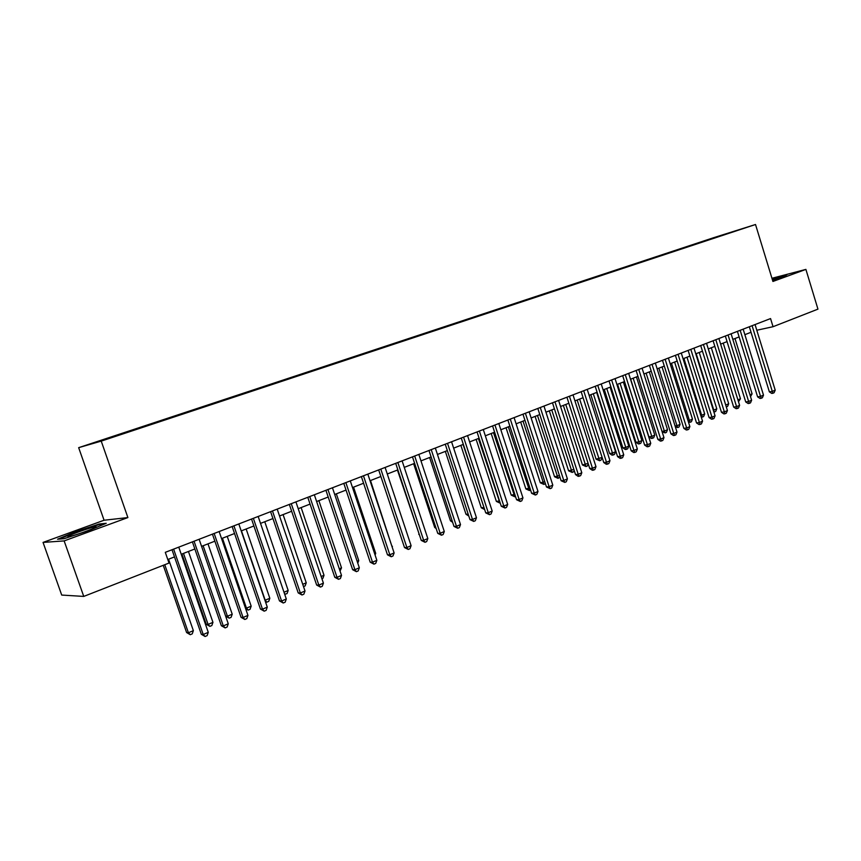 <?xml version="1.0" encoding="UTF-8"?>
<svg xmlns="http://www.w3.org/2000/svg" width="861" height="861" viewBox="0 0 861 861"><rect width="100%" height="100%" fill="white"/><g stroke="black" fill="none" stroke-linecap="round" stroke-linejoin="round"><path stroke-width="1.29" d="M116.999 435.817L108.249 438.647L116.999 435.817M43.05 542.419L64.144 540.902L127.891 517.569L104.073 520.238L43.05 542.419L61.712 595.069L83.754 596.415L169.014 563.051L165.29 552.342L770.552 318.57L773.049 326.706L817.95 309.131L805.896 269.396L771.951 278.286M104.073 520.238L78.663 447.666L713.984 237.582L755.517 224.506L101.221 441.112L78.663 447.666M737.167 230.414L745.712 227.681L737.199 230.5M708.528 239.993L112.199 436.667L93.548 443.006L102.965 440.251L131.066 431.135L725.048 234.515M708.162 239.702L725.102 234.375M64.144 540.902L83.754 596.415M127.891 517.569L101.221 441.112M755.517 224.506L772.92 281.461L805.896 269.396M756.797 330.247L773.049 326.706M167.787 559.521L174.492 556.906M181.24 554.28L194.855 548.974M201.571 546.358L214.863 541.182M221.557 538.577L234.547 533.508M241.198 530.914L253.898 525.974M260.528 523.391L272.937 518.559M279.534 515.987L291.653 511.262M298.229 508.7L310.078 504.083M316.611 501.532L328.202 497.023M334.714 494.483L346.036 490.07M352.515 487.552L363.59 483.236M370.036 480.718L380.863 476.499M387.289 474.002L397.868 469.88M404.261 467.383L414.615 463.347M420.986 460.872L431.103 456.933M437.442 454.457L447.343 450.604M453.65 448.14L463.336 444.373M469.611 441.919L479.082 438.238M485.335 435.795L494.601 432.19M500.833 429.757L509.895 426.227M516.094 423.816L524.962 420.362M531.129 417.962L539.804 414.571M545.949 412.182L554.441 408.878M560.554 406.489L568.863 403.26M574.944 400.882L583.069 397.717L602.108 457.428L601 460.161L599.654 460.732L596.081 459.171L602.108 457.428M589.128 395.36L597.093 392.261M603.12 389.904L610.912 386.869M616.917 384.533L624.537 381.563M630.51 379.238L637.969 376.332M643.92 374.008L651.228 371.166M657.147 368.852L664.294 366.076M670.192 363.772L677.187 361.05M683.064 358.757L689.909 356.088M695.753 353.817L702.458 351.202M708.28 348.931L714.845 346.38M720.635 344.12L727.061 341.613M732.829 339.374L739.115 336.92M744.862 334.681L751.018 332.281M772.565 280.288L782.466 277.059L786.9 274.756L772.102 278.76M63.994 538.717L88.737 530.624L106.226 523.294L99.23 524.026L75.273 531.861L57.547 539.223L63.994 538.717M99.435 524.618L99.23 524.026M749.328 326.771L769.357 391.852L772.295 391.378L752.094 325.706M775.212 390.141L774.093 392.734L772.93 393.24L772.295 391.378L775.212 390.141L755.054 324.565M772.93 393.24L771.757 393.423L769.357 391.852M749.953 394.768L752.094 393.864L735.003 338.524M752.094 393.864L750.523 396.62M776.945 278.856L780.034 277.414L772.285 279.384M772.199 279.093L785.436 275.52M96.249 527.04L95.958 526.577C92.288 526.889 70.936 534.294 67.847 536.328L69.106 536.661C74.713 535.542 93.827 528.762 96.249 527.04M59.205 539.094L75.628 532.27L98.843 524.672L104.289 524.112M737.414 331.377L757.615 396.867L760.543 396.404L740.169 330.312M763.503 395.145L762.383 397.76L761.199 398.266L760.543 396.404L763.503 395.145L743.161 329.15M761.199 398.266L760.026 398.449L757.615 396.867M725.339 336.038L745.723 401.936L748.639 401.484L728.072 334.983M751.631 400.214L750.512 402.84L749.318 403.357L748.639 401.484L751.631 400.214L731.107 333.81M749.318 403.357L748.144 403.529L745.723 401.936M713.102 340.762L733.669 407.081L736.575 406.64L715.825 339.708M739.61 405.348L738.49 407.996L737.274 408.512L736.575 406.64L739.61 405.348L718.903 338.524M737.274 408.512L736.112 408.684L733.669 407.081M700.703 345.552L721.464 412.29L724.349 411.87L703.415 344.508M727.427 410.557L726.297 413.215L725.07 413.743L724.349 411.87L727.427 410.557L706.526 343.302M725.07 413.743L723.918 413.915L721.464 412.29M737.909 399.87L740.471 398.783L723.229 343.108M740.471 398.783L738.49 401.732M708.312 348.92L725.737 405.025L728.707 403.777L711.315 347.758M725.705 405.036L726.275 406.876M728.707 403.777L727.62 406.349L726.436 406.855M696.194 353.645L713.78 410.094L716.782 408.824L699.24 352.461M713.306 410.17L714.501 411.924L713.887 412.021M716.782 408.824L715.695 411.418L714.501 411.924M683.925 358.424L701.661 415.239L704.707 413.947L687.003 357.218M700.746 415.368L701.661 415.239L702.404 417.068L701.317 417.23M704.707 413.947L703.62 416.552L702.404 417.068M688.133 350.405L709.087 417.574L711.961 417.154L690.823 349.372M715.071 415.831L713.941 418.511L712.704 419.038L711.961 417.154L715.071 415.831L693.988 348.145M712.704 419.038L711.552 419.21L709.087 417.574M671.494 363.267L689.392 420.437L692.47 419.124L674.615 362.05M688.004 420.642L689.392 420.437L690.145 422.277L688.434 422.03M692.47 419.124L691.383 421.75L690.145 422.277M675.401 355.324L696.538 422.934L699.401 422.525L678.07 354.291M702.554 421.18L701.424 423.87L700.165 424.408L699.401 422.525L702.554 421.18L681.277 353.053M700.165 424.408L699.024 424.57L696.538 422.934M658.891 368.174L676.95 425.711L680.082 424.387L662.055 366.947M675.089 425.969L676.95 425.711L677.736 427.551L675.368 426.862M680.082 424.387L678.985 427.024L677.736 427.551M662.486 360.318L683.828 428.358L686.669 427.96L665.144 359.285M689.865 426.593L688.735 429.305L687.465 429.854L686.669 427.96L689.865 426.593L668.394 358.036M687.465 429.854L686.325 430.005L683.828 428.358M646.127 373.157L664.348 431.049L667.512 429.704L649.334 371.898M661.991 431.372L664.348 431.049L665.155 432.9L662.109 431.748M667.512 429.704L666.425 432.362L665.155 432.9M649.398 365.365L670.934 433.858L673.765 433.47L652.035 364.354M677.004 432.093L675.874 434.816L674.583 435.375L673.765 433.47L677.004 432.093L655.329 363.073M674.583 435.375L673.453 435.526L670.934 433.858M630.661 379.174L648.871 436.828L651.573 436.462L654.78 435.106L636.43 376.924M633.179 378.194L652.401 438.314L651.325 438.453L648.871 436.828M654.78 435.106L653.682 437.765L652.401 438.314M636.128 370.488L657.869 439.433L660.678 439.067L638.754 369.477M663.971 437.657L662.841 440.401L661.517 440.961L660.678 439.067L663.971 437.657L642.091 368.196M661.517 440.961L660.398 441.112L657.869 439.433M622.675 375.687L644.62 445.083L647.418 444.728L625.28 374.686M650.755 443.307L649.614 446.063L648.279 446.633L647.418 444.728L650.755 443.307L628.659 373.373M648.279 446.633L647.16 446.773L644.62 445.083M609.028 380.96L631.188 450.82L633.965 450.475L611.611 379.959M637.344 449.033L636.204 451.81L634.858 452.391L633.965 450.475L637.344 449.033L615.045 378.636M634.858 452.391L633.75 452.52L631.188 450.82M595.199 386.298L617.563 456.631L620.318 456.308L597.749 385.319M623.751 454.845L622.611 457.632L621.244 458.224L620.318 456.308L623.751 454.845L601.236 383.974M621.244 458.224L620.135 458.353L617.563 456.631M581.164 391.723L603.755 462.529L606.488 462.217L583.693 390.743M609.965 460.732L608.824 463.541L607.435 464.133L606.488 462.217L609.965 460.732L587.224 389.376M607.435 464.133L606.338 464.262L603.755 462.529M566.925 397.222L589.742 468.513L592.454 468.212L569.433 396.254M595.984 466.705L594.833 469.536L593.423 470.138L592.454 468.212L595.984 466.705L573.017 394.865M593.423 470.138L592.346 470.257L589.742 468.513M552.482 402.797L575.525 474.572L578.215 474.293L554.968 401.839M581.799 472.764L580.648 475.606L579.216 476.219L578.215 474.293L581.799 472.764L558.606 400.43M579.216 476.219L578.14 476.337L575.525 474.572M537.834 408.458L561.103 480.729L563.772 480.46L540.299 407.511M567.399 478.91L566.258 481.773L564.805 482.397L563.772 480.46L567.399 478.91L543.98 406.08M564.805 482.397L561.103 480.729M522.971 414.195L546.477 486.971L549.114 486.723L525.404 413.258M552.805 485.152L551.653 488.036L550.179 488.661L549.114 486.723L552.805 485.152L529.149 411.816M550.179 488.661L546.477 486.971M507.882 420.028L531.624 493.31L534.25 493.073L510.293 419.092M537.985 491.48L536.833 494.375L535.338 495.021L534.25 493.073L537.985 491.48L514.092 417.628M535.338 495.021L531.624 493.31M492.578 425.937L516.557 499.735L519.151 499.531L494.946 425.022M522.95 497.906L521.798 500.822L520.281 501.468L519.151 499.531L522.95 497.906L498.81 423.526M520.281 501.468L516.557 499.735M477.037 431.942L501.274 506.268L503.836 506.074L479.383 431.038M507.689 504.428L506.537 507.366L504.998 508.022L503.836 506.074L507.689 504.428L483.29 429.521M504.998 508.022L501.274 506.268M617.563 384.275L635.945 442.296L638.625 441.951L641.886 440.574L623.364 382.026M620.06 383.306L639.486 443.802L638.41 443.942L635.945 442.296M641.886 440.574L640.778 443.254L639.486 443.802M604.293 389.452L622.837 447.849L625.506 447.516L628.799 446.116L610.105 387.181M606.768 388.483L626.388 449.367L625.312 449.507L622.837 447.849M628.799 446.116L627.701 448.807L626.388 449.367M590.829 394.693L609.556 453.478L612.203 453.144L615.55 451.734L596.673 392.422M593.294 393.735L613.107 455.017L612.042 455.146L609.556 453.478M615.55 451.734L614.442 454.447L613.107 455.017M577.182 400.01L596.081 459.171M579.625 399.063L599.654 460.732M563.352 405.402L582.434 464.962L588.095 463.369M565.763 404.466L586.007 466.533L582.434 464.962M588.235 463.81L587.374 465.952L586.007 466.533M549.329 410.869L568.594 470.816L573.867 469.396M551.718 409.933L572.167 472.409L568.594 470.816M574.158 470.321L573.555 471.817L572.167 472.409M535.101 416.412L554.549 476.757L559.424 475.52M537.468 415.486L558.132 478.372L554.549 476.757M559.887 476.929L558.132 478.372M520.668 422.03L540.31 482.795L544.776 481.729M523.014 421.115L543.904 484.42L540.31 482.795M545.4 483.645L543.904 484.42M506.042 427.734L525.867 488.908L529.913 488.026M508.356 426.83L529.472 490.555L525.867 488.908M530.58 490.081L529.472 490.555M491.19 433.513L511.219 495.107L514.835 494.418M493.482 432.62L514.824 496.775L511.219 495.107M515.502 496.496L514.824 496.775M476.133 439.379L496.366 501.403L499.52 500.908M478.393 438.507L499.972 503.093L496.366 501.403M460.85 445.341L481.288 507.786L483.979 507.495M463.078 444.47L484.345 508.582M484.646 509.518L481.288 507.786M461.259 438.034L485.744 512.887L488.284 512.715L463.573 437.14M492.191 511.047L491.039 513.995L489.478 514.663L488.284 512.715L492.191 511.047L467.545 435.601M489.478 514.663L485.744 512.887M445.245 444.211L469.988 519.613L472.495 519.452L447.526 443.34M476.467 517.762L475.315 520.733L473.733 521.411L472.495 519.452L476.467 517.762L451.562 441.779M473.733 521.411L469.988 519.613M428.982 450.497L453.995 526.437L456.47 526.308L431.232 449.625M460.506 524.586L459.354 527.578L457.74 528.267L456.47 526.308L460.506 524.586L435.332 448.043M457.74 528.267L453.995 526.437M412.473 456.868L437.754 533.368L440.197 533.26L414.69 456.018M444.287 531.506L443.135 534.52L441.499 535.219L440.197 533.26L444.287 531.506L418.844 454.414M441.499 535.219L437.754 533.368M445.341 451.379L465.984 514.254L468.18 514.103M468.825 516.051L465.984 514.254M429.607 457.514L450.464 520.83L452.111 520.733M452.638 522.315L450.464 520.83M413.635 463.735L434.708 527.502L435.795 527.438M436.129 528.471L434.708 527.502M397.427 470.052L419.21 534.25M419.372 534.724L418.715 534.272M395.705 463.347L421.255 540.407L423.666 540.321L397.879 462.508M427.82 538.545L426.669 541.569L425.011 542.29L423.666 540.321L427.82 538.545L402.109 460.872M425.011 542.29L421.255 540.407M378.679 469.923L404.509 547.564L406.887 547.488L380.81 469.105M411.106 545.68L409.954 548.737L408.265 549.458L406.887 547.488L411.106 545.68L385.104 467.448M408.265 549.458L404.509 547.564M391.97 546.487L370.499 480.546M392.422 546.294L392.142 547.026M361.372 476.607L387.482 554.818L389.829 554.775L363.471 475.799M394.123 552.945L392.96 556.012L391.249 556.744L389.829 554.775L394.123 552.945L367.83 474.11M391.249 556.744L387.482 554.818M374.686 553.806L375.708 553.375L353.559 487.143M375.708 553.375L375.095 555.033M343.797 483.398L370.198 562.201L372.501 562.168L345.853 482.601M376.86 560.317L375.708 563.406L373.965 564.149L372.501 562.168L376.86 560.317L350.287 480.89M373.965 564.149L370.198 562.201M357.132 561.254L358.746 560.565L336.35 493.848M358.746 560.565L357.778 563.18M325.932 490.296L352.633 569.691L354.904 569.691L327.955 489.522M359.328 567.797L358.176 570.918L356.411 571.672L354.904 569.691L359.328 567.797L332.454 487.778M356.411 571.672L352.633 569.691M339.288 568.809L341.516 567.862L318.871 500.65M341.516 567.862L340.041 571.058M307.786 497.303L334.789 577.311L337.017 577.333L309.756 496.549M341.516 575.417L340.364 578.549L338.567 579.313L337.017 577.333L341.516 575.417L314.34 494.774M338.567 579.313L334.789 577.311M321.164 576.493L324.016 575.288L301.124 507.57M324.016 575.288L322.907 578.334L321.928 578.753M289.339 504.428L316.654 585.049L318.839 585.103L291.266 503.685M323.413 583.145L322.262 586.309L320.432 587.084L318.839 585.103L323.413 583.145L295.915 501.888M320.432 587.084L316.654 585.049M302.728 584.307L306.247 582.822L283.097 514.598M306.247 582.822L305.128 585.889L303.502 586.578M270.591 511.671L298.218 592.917L300.36 592.992L272.474 510.95M305.009 591.012L303.858 594.187L301.996 594.983L300.36 592.992L305.009 591.012L277.199 509.12M301.996 594.983L298.218 592.917M284.001 592.25L288.177 590.474L264.768 521.734M288.177 590.474L287.068 593.573L284.711 594.327M285.239 594.348L284.345 593.272M251.53 519.032L279.481 600.913L281.579 601.021L253.36 518.322M286.304 598.998L285.152 602.205L283.258 603.012L281.579 601.021L286.304 598.998L258.171 516.471M283.258 603.012L279.481 600.913M241.446 530.817L265.188 600.214L269.827 598.255L246.149 528.988M264.908 600.203L266.867 602.151L265.414 601.656M269.827 598.255L268.718 601.365L266.867 602.151M232.147 526.523L260.431 609.05L262.476 609.179L233.923 525.834M267.287 607.123L266.135 610.352L264.209 611.17L262.476 609.179L267.287 607.123L238.82 523.94M264.209 611.17L260.431 609.05M222.45 538.222L246.461 608.157L251.175 606.155L227.229 536.36M245.439 608.081L246.461 608.157L248.183 610.094L245.697 608.845M251.175 606.155L250.067 609.297L248.183 610.094M212.441 534.132L241.058 617.315L243.06 617.477L214.163 533.465M247.946 615.389L246.795 618.628L244.836 619.468L243.06 617.477L247.946 615.389L219.135 531.549M244.836 619.468L241.058 617.315M203.131 545.745L227.433 616.218L232.222 614.194L207.996 543.861M225.614 616.067L227.433 616.218L229.198 618.166L225.636 616.132M232.222 614.194L231.103 617.348L229.198 618.166M192.401 541.87L221.352 625.721L223.311 625.915L194.069 541.225M228.273 623.794L227.121 627.056L225.141 627.906L223.311 625.915L228.273 623.794L199.128 539.277M225.141 627.906L221.352 625.721M181.919 554.01L206.242 624.236L208.082 624.419L212.947 622.352L188.441 551.47M183.501 553.397L208.082 624.419L209.89 626.367L206.242 624.236M212.947 622.352L211.838 625.538L209.89 626.367M172.006 549.748L201.323 634.277L203.218 634.492L173.621 549.124M208.276 632.34L207.124 635.622L205.101 636.494L203.218 634.492L208.276 632.34L178.765 547.133M205.101 636.494L201.323 634.277M163.246 565.311L186.611 632.544L188.408 632.76L193.359 630.661L168.562 559.22M164.763 564.719L188.408 632.76L190.27 634.697L186.611 632.544M193.359 630.661L192.251 633.857L190.27 634.697M95.011 527.696L95.958 526.577"/></g></svg>
